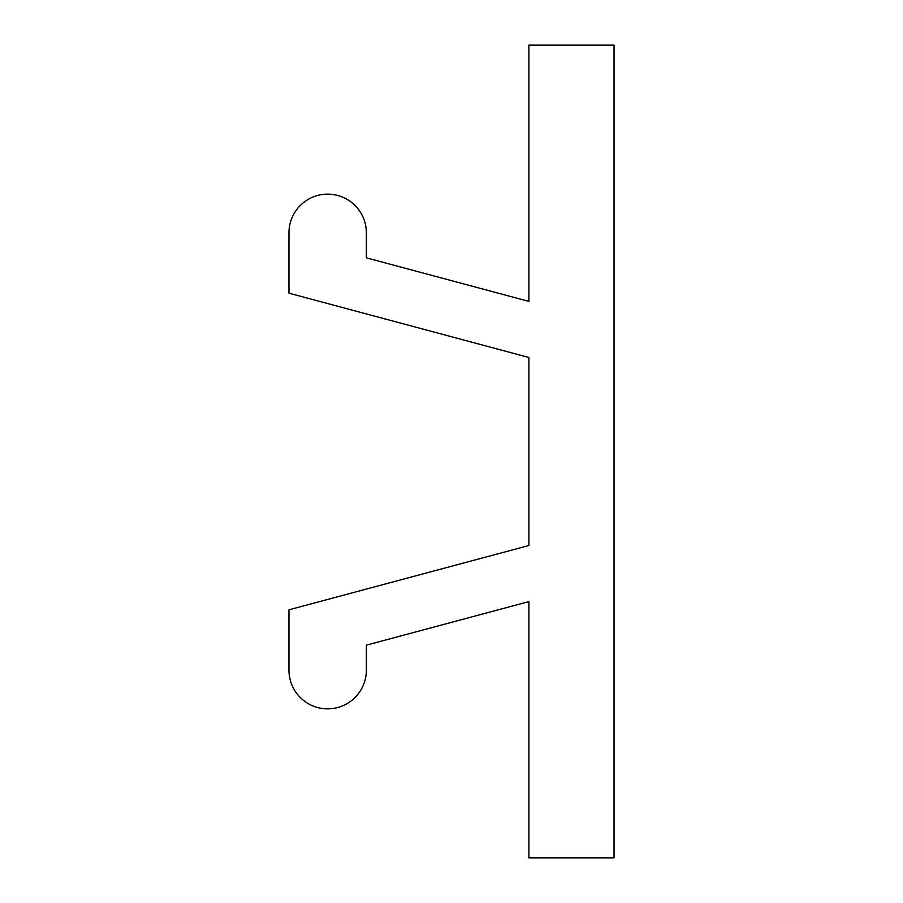 <?xml version="1.0" encoding="UTF-8"?>
<svg xmlns="http://www.w3.org/2000/svg" width="903" height="903" viewBox="0 0 903 903"><rect width="100%" height="100%" fill="white"/><g stroke="black" fill="none" stroke-linecap="round" stroke-linejoin="round"><path stroke-width="1.35" d="M528.898 301.399L528.898 45.15L614.04 45.15L614.04 857.85L528.898 857.85L528.898 601.601L366.358 645.16L366.358 670.15A38.705 38.705 0 0 1 327.665 708.855A38.705 38.705 0 0 1 288.96 670.15L288.96 609.807L528.898 545.514L528.898 357.486L288.96 293.193L288.96 232.85A38.705 38.705 0 0 1 327.665 194.145A38.705 38.705 0 0 1 366.358 232.85L366.358 257.84L528.898 301.399"/></g></svg>
